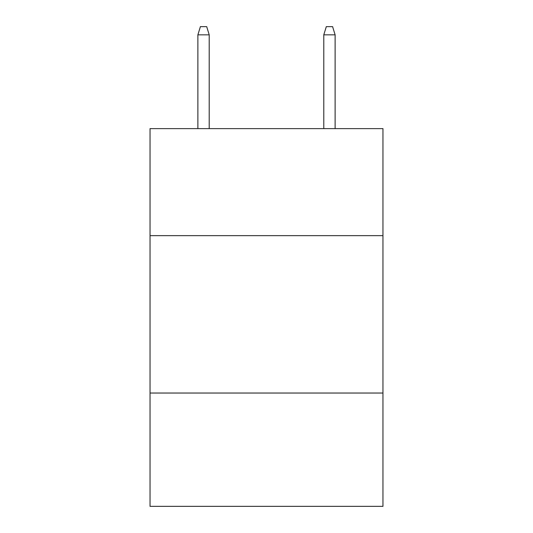 <?xml version="1.0" encoding="UTF-8"?>
<svg xmlns="http://www.w3.org/2000/svg" width="533" height="533" viewBox="0 0 533 533"><rect width="100%" height="100%" fill="white"/><g stroke="black" fill="none" stroke-linecap="round" stroke-linejoin="round"><path stroke-width="0.8" d="M382.96 235.653L382.96 128.633L150.04 128.633L150.04 235.653L382.96 235.653L382.96 506.35L150.04 506.35L150.04 235.653M382.96 393.034L150.04 393.034M209.216 128.633L209.216 34.832L197.883 34.832L197.883 128.633M197.883 34.832L200.401 26.65L206.697 26.65L209.216 34.832M323.784 34.832L326.303 26.65L332.599 26.65L335.117 34.832L323.784 34.832L323.784 128.633M335.117 34.832L335.117 128.633"/></g></svg>
